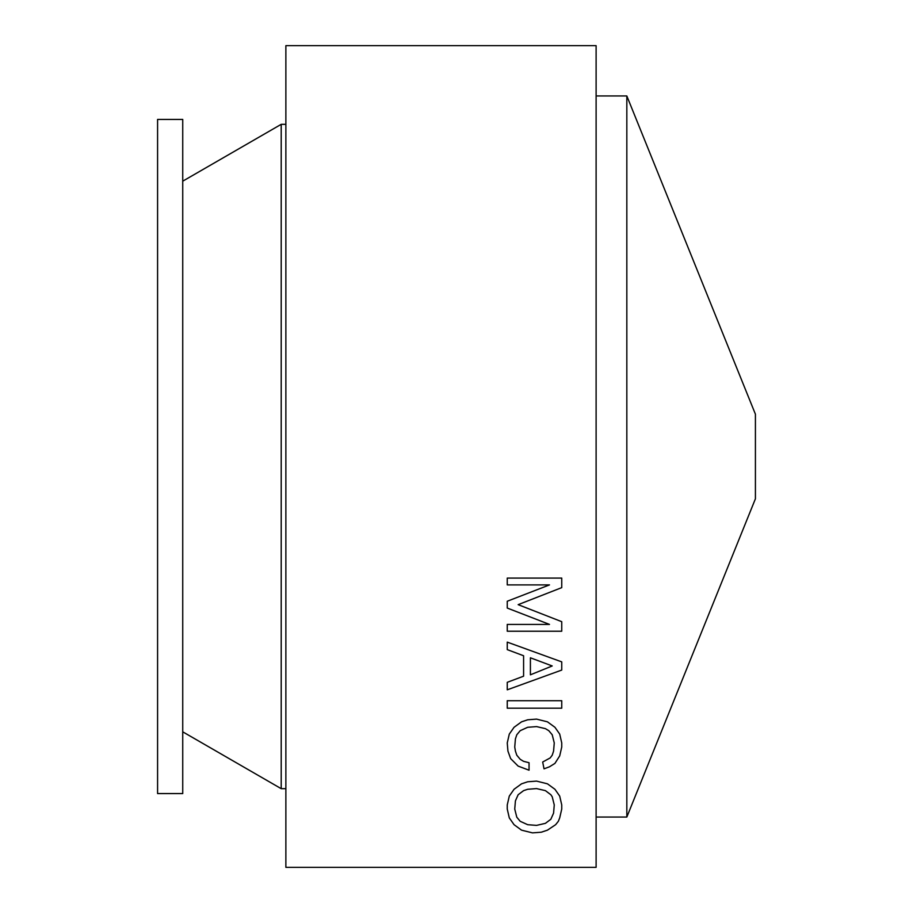 <?xml version="1.0" encoding="UTF-8"?>
<svg xmlns="http://www.w3.org/2000/svg" width="913" height="913" viewBox="0 0 913 913"><rect width="100%" height="100%" fill="white"/><g stroke="black" fill="none" stroke-linecap="round" stroke-linejoin="round"><path stroke-width="1.37" d="M285.872 788.672L281.204 788.672L281.204 124.328L285.872 124.328M157.584 793.568L182.737 793.568L182.737 119.432L157.584 119.432L157.584 793.568M281.204 124.328L182.737 181.173M281.204 788.672L182.737 731.827M285.872 867.35L285.872 45.65L596.109 45.65L596.109 867.35L285.872 867.35M596.109 817.044L626.832 817.044L755.416 498.795L755.416 414.205L626.832 95.956L596.109 95.956M626.832 817.044L626.832 95.956M507.251 700.716L561.746 700.716L561.746 708.203L507.251 708.203L507.251 700.716M536.547 719.113L527.691 719.786L521.551 721.829L514.065 727.284L509.294 734.098L507.251 742.954L507.936 751.125L510.652 758.623L518.15 766.11L529.049 770.207L529.049 762.709L523.594 761.351L520.193 759.296L516.792 755.211L515.423 751.125L514.738 747.039L515.423 738.868L516.792 734.771L520.193 730.685L527.691 727.284L536.547 726.6L545.403 728.642L548.804 730.685L552.217 734.771L554.259 742.954L553.575 751.125L552.217 755.211L550.174 757.938L542.676 762.024L544.034 768.837L549.489 766.794L554.933 763.394L559.703 755.896L561.746 747.039L561.746 742.954L559.703 734.098L554.933 727.284L547.446 721.829L536.547 719.113M536.547 781.106L527.691 781.779L521.551 783.822L514.065 789.277L509.294 796.09L507.251 804.946L507.251 809.032L509.294 817.888L514.065 824.701L521.551 830.157L532.462 832.873L541.318 832.2L547.446 830.157L555.618 824.701L558.345 821.301L559.703 817.888L561.746 809.032L561.746 804.946L559.703 796.09L554.933 789.277L547.446 783.822L536.547 781.106M536.547 788.592L527.691 789.277L523.594 790.635L518.15 794.732L515.423 800.861L514.738 809.032L516.792 817.203L520.193 821.301L527.691 824.701L536.547 825.386L545.403 823.343L550.847 819.258L553.575 813.118L554.259 804.946L552.217 796.775L550.847 794.732L545.403 790.635L536.547 788.592M507.251 578.089L507.251 584.902L549.489 584.902L507.251 601.245L507.251 608.058L549.489 624.412L507.251 624.412L507.251 631.225L561.746 631.225L561.746 621.685L518.15 604.657L561.746 587.63L561.746 578.089L507.251 578.089M507.251 642.124L507.251 649.622L523.594 655.751L523.594 676.191L507.251 682.319L507.251 689.817L561.746 670.062L561.746 661.879L507.251 642.124M530.407 657.794L530.407 674.821L552.217 665.965L530.407 657.794"/></g></svg>
